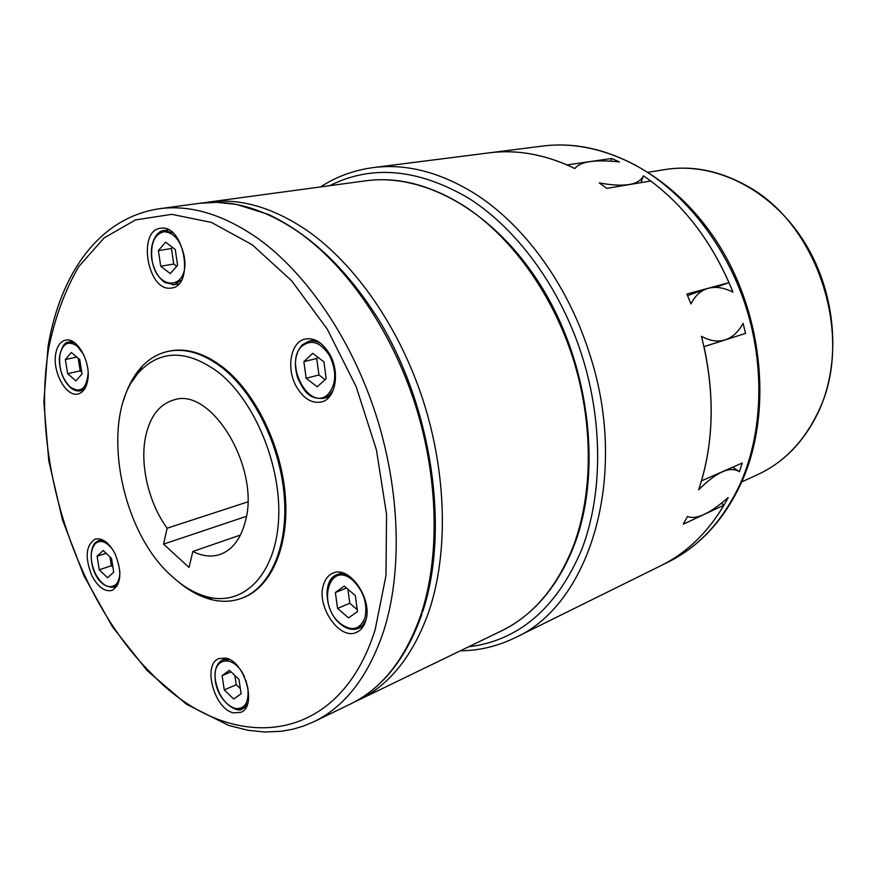 <?xml version="1.0" encoding="UTF-8"?>
<svg xmlns="http://www.w3.org/2000/svg" width="877" height="877" viewBox="0 0 877 877"><rect width="100%" height="100%" fill="white"/><g stroke="black" fill="none" stroke-linecap="round" stroke-linejoin="round"><path stroke-width="1.32" d="M661.115 565.555C686.45 553.036 707.41 532.898 724.018 505.13L683.282 524.205L687.458 516.454C696.053 520.05 709.636 513.758 728.206 497.588C711.203 529.182 688.84 551.841 661.137 565.544L668.088 562.102C699.572 546.492 723.898 519.743 741.065 481.89C762.782 431.868 765.018 365.873 745.516 305.514C725.794 245.209 685.463 193.894 639.004 167.189C606.5 149.09 574.391 142.041 542.688 146.053L373.153 167.595C405.634 163.451 439.07 171.848 473.459 192.808C522.637 223.317 566.849 282.789 588.916 351.809C630.289 474.731 590.068 604.823 514.887 637.842L661.115 565.555M698.662 489.826C714.306 442.633 715.237 391.449 701.457 336.297C710.085 341.01 717.989 342.183 725.169 339.837C732.416 337.47 738.39 331.966 743.093 323.339L745.538 333.381L704.001 346.711C714.338 394.442 713.505 439.158 701.523 480.848L742.249 463.023L739.399 471.716C730.092 465.917 716.509 471.958 698.662 489.826M606.774 188.369L599.298 182.953C624.314 187.448 639.015 185.058 643.422 175.784C682.602 202.751 712.453 241.537 732.964 292.151C722.812 287.075 713.779 286.066 705.886 289.125C699.682 291.537 694.705 296.47 690.955 303.924L686.91 294.025L729.017 282.624C709.997 239.783 683.907 205.909 650.734 180.991L606.774 188.369M178.448 581.879C189.399 591.021 200.647 596.996 212.168 599.78C222.659 602.225 232.635 601.666 242.085 598.103C270.094 587.524 288.16 546.941 284.312 496.777C280.519 446.656 254.736 393.532 222.594 368.066C203.497 353.299 185.211 347.763 167.748 351.458C157.904 353.716 149.276 358.759 141.888 366.597C133.819 375.29 127.746 386.472 123.679 400.153M171.541 575.959C183.468 586.998 195.834 594.069 208.616 597.171C243.894 605.821 275.29 574.567 278.524 520.752C282.032 467.112 255.141 401.271 218.526 372.385C187.875 350.011 161.828 349.463 140.375 370.73C98.838 412.113 117.65 528.469 171.541 575.959M196.053 592.808L210.82 598.783M242.085 598.103L243.126 597.708C271.125 587.119 289.202 546.557 285.365 496.426C281.583 446.338 255.821 393.258 223.668 367.814C204.582 353.047 186.297 347.522 168.833 351.217L167.748 351.458M247.752 501.896L167.134 528.217C148.641 503.014 139.575 464.295 145.714 436.055C150.142 416.235 159.515 404.198 173.832 399.934C211.598 386.395 261.061 469.096 245.121 522.21C240.506 539.191 232.262 549.901 220.368 554.341C211.664 557.268 202.477 556.314 192.83 551.48L240.462 535.014M225.444 658.079C244.617 660.6 257.619 706.434 240.857 712.321L233.622 712.858C214.295 709.416 202.061 664.196 218.965 658.594L225.444 658.079M323.47 584.849C325.246 578.952 328.426 575.049 333.008 573.141C349.561 564.985 373.416 599.769 365.577 621.234C363.812 626.693 360.842 630.377 356.665 632.273C339.859 640.934 316.06 606.467 323.47 584.849M296.119 386.132C285.957 367.945 290.813 341.701 305.229 339.004C314.7 337.502 322.944 342.754 329.971 354.757C340.243 372.933 335.398 398.947 321.552 401.962C311.719 403.782 303.245 398.509 296.119 386.132M170.215 288.171C147.292 290.55 137.415 230.388 160.546 228.272L161.258 228.195C184.115 224.665 194.694 285.584 171.793 287.996L170.215 288.171M87.579 381.024C86.078 388.336 82.964 392.633 78.217 393.937C66.323 397.599 52.061 371.705 55.777 353.541C57.224 345.9 60.447 341.449 65.457 340.177C77.231 336.746 91.548 362.968 87.579 381.024M115.139 553.913C122.287 572.144 121.245 584.323 112.015 590.418C104.659 592.019 97.917 587.064 91.811 575.542C84.674 557.279 85.825 545.143 95.242 539.114C102.412 537.656 109.055 542.589 115.139 553.913M99.287 569.809L107.564 577.757L113.736 572.144L111.543 558.452L103.19 550.526L97.106 556.259L99.287 569.809L111.379 565.72L112.947 567.211M109.976 556.972L111.379 565.72M97.106 556.259L106.106 553.288M65.347 359.526L67.628 373.657L75.926 380.87L82.032 373.931L79.752 359.658L71.366 352.477L65.347 359.526L76.759 357.103M67.628 373.657L80.191 370.872L81.758 372.232M78.185 358.32L80.191 370.872M158.375 250.614L160.721 266.235L170.281 273.602L177.603 265.282L175.257 249.474L165.589 242.162L158.375 250.614L171.443 248.52L173.745 264.032L176.705 266.301M172.451 247.347L171.443 248.52M160.721 266.235L173.745 264.032M303.88 361.642L306.15 378.272L317.233 386.812L326.178 378.667L323.92 361.828L312.705 353.343L303.88 361.642L316.718 358.474L318.954 374.972L325.093 379.664M306.15 378.272L318.954 374.972M317.956 357.323L316.718 358.474M348.52 617.901L357.476 611.587L355.328 595.56L344.212 586.044L335.387 592.523L337.546 608.364L348.52 617.901M337.546 608.364L349.78 603.266L357.224 609.668M347.884 589.191L349.78 603.266M335.387 592.523L346.514 588.018M224.26 689.936L233.699 699.013L241.098 693.784L238.961 679.346L229.423 670.291L222.122 675.652L224.26 689.936L236.242 684.685L240.331 688.577M234.872 675.465L236.242 684.685M222.122 675.652L231.046 671.826M192.83 551.48L189.048 567.452L163.56 544.124L167.134 528.217M246.382 516.356L163.56 544.124M141.307 368.176L132.306 381.32M574.895 168.548C545.702 154.516 517.211 149.276 489.41 152.817C514.613 149.605 540.495 153.628 567.09 164.909L611.718 158.474L619.425 161.949C594.869 159.34 580.015 161.543 574.895 168.548M721.42 503.332L724.018 505.13M729.017 282.624L715.511 287.393M732.701 467.211L739.399 471.716M643.422 175.784L640.966 182.635M611.718 158.474L610.798 161.138M818.91 410.929C804.713 441.087 784.148 462.398 757.224 474.841C783.874 462.574 804.297 441.361 818.504 411.214C855.097 336.856 817.572 222.089 744.803 184.762C718.263 170.445 691.723 165.369 665.204 169.535C713.779 161.609 769.436 188.402 802.619 239.3C835.803 290.166 842.106 359.811 819.063 410.6M468.68 646.766L477.033 645.571C523.295 636.735 558.2 604.702 581.747 549.495C602.685 495.088 603.266 421.837 581.517 354.176C559.581 286.615 516.696 228.634 468.603 198.169C418 168.68 371.705 164.514 329.708 185.683M354.483 701.962L358.507 700.109C389.881 684.937 413.396 655.229 429.05 610.984C448.29 553.508 446.864 474.698 423.383 401.238C399.726 327.834 355.514 264.306 307.246 230.607C272.791 207.312 239.849 197.807 208.408 202.105L365.852 180.794C427.077 172.385 499.441 214.986 544.957 292.458C590.484 369.995 601.677 473.602 574.227 545.22M573.81 546.327C557.586 586.943 533.479 615.117 501.512 630.87C532.865 615.643 556.72 587.634 573.065 546.842C593.247 493.904 593.674 422.78 572.571 357.082C551.271 291.438 509.712 235.036 463.045 205.284C429.708 184.696 397.314 176.54 365.852 180.794M159.154 208.77C97.939 218.044 59.965 275.104 48.049 346.514L43.85 402.269L48.794 460.863L62.388 519.612L83.962 575.86L112.618 627.055L147.226 670.675L186.439 704.231L228.634 725.411L248.005 730.289L264.613 731.999L281.21 731.286L292.469 729.313L303.256 726.167L313.78 721.771C345.012 706.676 368.296 676.485 383.633 631.21C402.433 572.363 400.35 491.153 376.112 415.227C351.71 339.355 306.753 273.547 258.145 238.599C223.449 214.426 190.452 204.484 159.154 208.77L199.627 203.289L216.97 202.335L236.384 204.374L268.625 214.492C311.773 235.124 348.037 270.752 379.182 320.456C432.536 408.671 449.758 530.804 422.604 611.96M152.423 674.566C228.064 753.694 337.864 749.221 375.192 629.543L385.99 575.542L386.549 514.382L376.452 450L356.215 386.823L327.274 329.182L291.756 280.892L252.247 244.771L211.434 222.429L171.804 214.339L135.486 219.93L104.1 237.93L78.787 266.542C65.095 290.144 55.119 317.145 48.838 347.555C30.015 456.292 74.83 598.421 152.423 674.566M421.947 613.933C412.234 641.909 398.914 664.382 382.01 681.352C372.407 690.868 361.916 698.41 350.537 703.979C381.89 688.807 405.36 659.011 420.971 614.58C440.133 556.862 438.599 477.625 414.985 403.727C391.186 329.884 346.843 265.95 298.509 232.032C264.01 208.583 231.046 199.002 199.627 203.289M229.774 659.679L222.736 659.866C216.542 663.1 214.087 670.149 215.38 681.012C217.913 701.753 237.996 714.24 242.611 708.616L247.665 703.507M244.584 677.165C234.378 653.201 211.061 656.994 215.567 681.089C218.647 695.593 225.159 704.724 235.113 708.484C244.76 709.427 249.024 702.718 247.906 688.335L245.845 680.267M363.385 626.167L358.364 628.36L362.826 625.082L365.983 619.787M348.191 575.411L342.315 573.887L336.889 574.72C322.418 579.423 324.369 610.798 339.936 623.635C346.327 629.05 352.466 630.618 358.364 628.36M352.883 580.388C329.379 559.438 316.52 604.198 339.969 623.262C351.392 631.714 359.702 629.96 364.898 617.989C367.814 603.891 363.802 591.361 352.883 580.388M329.434 396.733L323.712 398.311L329.292 395.209L333.457 389.662M302.137 345.966C283.019 362.486 309.34 412.497 327.899 394.431C336.253 384.751 336.921 372.023 329.927 356.27C321.048 342.337 311.784 338.895 302.137 345.966M172.725 232.734L164.076 230.552C158.956 229.884 149.2 240.035 151.743 258.912C153.683 269.721 158.035 277.57 164.777 282.449L174.26 284.74L181.572 279.96M172.857 284.904L178.82 283.918M151.918 258.912C155.931 291.975 189.903 290.846 184.334 256.884C180.925 240.89 174.161 232.493 164.032 231.703C154.505 234.104 150.471 243.17 151.918 258.912M74.731 342.841L68.954 342.03L72.352 341.339M68.954 342.03C64.547 341.877 61.346 347.16 59.351 357.893C59.23 370.028 62.804 379.829 70.072 387.272C73.613 390.342 77.099 391.526 80.541 390.824L85.376 387.722M83.699 354.67L77.308 346.207C68.625 340.298 62.815 343.17 59.877 354.812C58.573 367.748 61.96 378.447 70.05 386.9C80.41 393.609 86.439 389.103 88.128 373.383M104.067 540.649L98.816 540.539L95.725 542.414M101.885 539.552L95.308 542.764C86.012 551.984 92.743 588.631 114.043 587.108L118.198 583.841M112.969 549.989C106.555 541.526 100.68 539.377 95.33 543.532C89.871 550.559 89.849 560.556 95.286 573.503C101.918 585.419 108.649 589.223 115.49 584.915C118.505 582.054 119.952 577.395 119.831 570.949M69.952 386.812L70.741 387.546M321.673 344.113C317.342 341.23 313.089 340.254 308.912 341.186L302.466 344.76M236.066 709.109L242.611 708.616L246.262 706.961M742.074 481.155C724.939 518.987 700.274 545.965 668.088 562.102M757.224 474.841L741.767 481.868M460.348 650.8C479.248 650.635 497.434 646.316 514.887 637.842M208.616 597.171L212.168 599.78M501.512 630.87L358.507 700.109M350.537 703.979L313.78 721.771M226.419 658.32L222.736 659.866M314.7 339.827L308.912 341.186L302.05 345.099C295.078 353.288 293.62 364.273 297.698 378.053C303.497 390.101 308.2 399.627 323.712 398.311M117.09 586.044L114.043 587.108M83.907 390.046L80.541 390.824M168.669 229.873L164.076 230.552M341.964 572.714L336.889 574.72M204.034 202.784L208.408 202.105M140.375 370.73L141.888 366.597M320.543 186.933C336.384 176.617 353.913 170.171 373.153 167.595M703.99 346.656L725.169 339.837M687.579 295.593L705.886 289.125M665.204 169.535L648.432 172.221M542.688 146.053C605.481 137.93 677.23 176.825 720.368 247.336C763.527 317.891 771.913 412.574 742.545 480.081"/></g></svg>
